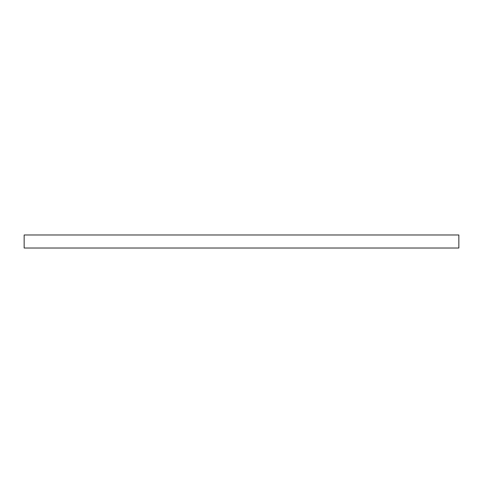 <?xml version="1.0" encoding="UTF-8"?>
<svg xmlns="http://www.w3.org/2000/svg" width="483" height="483" viewBox="0 0 483 483"><rect width="100%" height="100%" fill="white"/><g stroke="black" fill="none" stroke-linecap="round" stroke-linejoin="round"><path stroke-width="0.36" stroke-dasharray="2.42 1.81" d="M24.15 248.02L24.15 234.98L458.85 234.98L458.85 248.02L24.15 248.02"/><path stroke-width="0.72" d="M458.85 234.98L24.15 234.98L24.15 248.02L458.85 248.02L458.85 234.98"/></g></svg>
